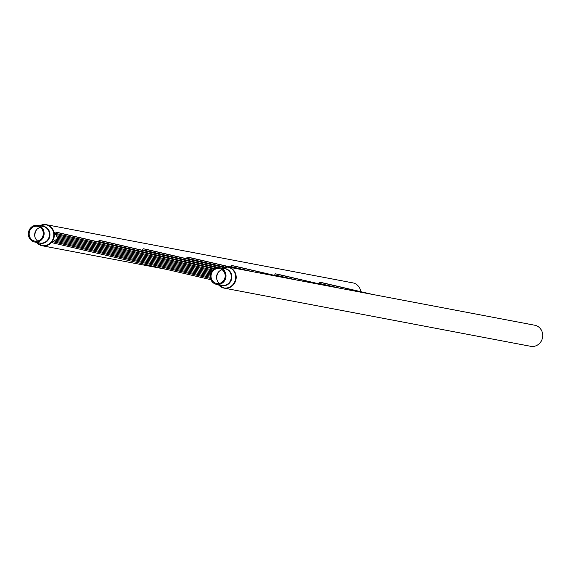 <?xml version="1.0" encoding="UTF-8"?>
<svg xmlns="http://www.w3.org/2000/svg" width="571" height="571" viewBox="0 0 571 571"><rect width="100%" height="100%" fill="white"/><g stroke="black" fill="none" stroke-linecap="round" stroke-linejoin="round"><path stroke-width="0.86" d="M528.653 324.092L534.692 325.213A10.742 10.021 100.7 0 1 542.45 338.032A10.742 10.021 100.7 0 1 530.687 346.311L524.77 345.162M223.539 267.307A10.742 10.021 100.7 0 1 228.15 267.028A10.742 10.021 100.7 0 1 235.909 279.847A10.742 10.021 100.7 0 1 224.146 288.127L525.441 345.319M529.445 324.214L228.15 267.028L221.519 268.099M216.951 279.833A9.85 9.193 100.7 0 1 217.009 275.458A9.85 9.193 100.7 0 1 218.415 272.11M219.557 283.387A7.559 7.052 100.7 0 1 216.794 279.312A7.559 7.052 100.7 0 1 216.737 275.493A7.559 7.052 100.7 0 1 218.079 272.538A7.559 7.052 100.7 0 1 222.148 269.755M211.227 274.451A7.559 7.052 100.7 0 1 219.507 268.62A7.559 7.052 100.7 0 1 225.031 277.363A7.559 7.052 100.7 0 1 216.687 283.48A7.559 7.052 100.7 0 1 211.227 274.451M210.421 274.266A8.451 7.887 100.7 0 1 219.678 267.749A8.451 7.887 100.7 0 1 225.845 277.52A8.451 7.887 100.7 0 1 216.523 284.351A8.451 7.887 100.7 0 1 210.421 274.266M346.783 281.753L352.821 282.873A10.742 10.021 100.7 0 1 360.772 291.667M347.575 281.874L46.28 224.689A10.742 10.021 100.7 0 1 54.038 237.507A10.742 10.021 100.7 0 1 42.275 245.787A10.742 10.021 100.7 0 1 38.086 243.838M35.081 237.493A9.85 9.193 100.7 0 1 35.145 233.118A9.85 9.193 100.7 0 1 36.544 229.77M37.686 241.048A7.559 7.052 100.7 0 1 34.924 236.972A7.559 7.052 100.7 0 1 34.867 233.154A7.559 7.052 100.7 0 1 36.209 230.192A7.559 7.052 100.7 0 1 40.277 227.415M29.357 232.111A7.559 7.052 100.7 0 1 37.636 226.28A7.559 7.052 100.7 0 1 43.16 235.024A7.559 7.052 100.7 0 1 34.817 241.14A7.559 7.052 100.7 0 1 29.357 232.111M28.55 231.926A8.451 7.887 100.7 0 1 37.807 225.409A8.451 7.887 100.7 0 1 43.974 235.181A8.451 7.887 100.7 0 1 34.653 242.011A8.451 7.887 100.7 0 1 28.55 231.926M322.679 282.802L373.106 294.543L322.679 282.802L319.375 282.174L318.846 283.03M340.73 288.398L319.061 283.352L319.482 283.951M278.634 274.444L329.067 286.178L278.634 274.437L275.329 273.816L274.808 274.665M296.684 280.033L275.022 274.994L275.436 275.586M234.588 266.079L285.022 277.82L234.595 266.079L231.284 265.451L230.763 266.307M252.646 271.675L230.977 266.628L231.398 267.228M190.557 257.721L187.245 257.093L186.724 257.949M224.524 267.021L186.931 258.27L187.352 258.87M146.511 249.363L223.468 267.278L146.511 249.363L143.2 248.735L142.679 249.591M219.178 267.671L142.893 249.912L143.307 250.512M102.466 241.005L217.173 267.706L102.459 240.998L99.161 240.377L98.633 241.233M214.717 268.527L98.847 241.554L99.268 242.154M58.42 232.64L214.104 268.884L58.42 232.64L55.116 232.012L54.595 232.868M52.546 241.883L52.646 242.853L210.885 279.69L52.646 242.853M212.776 269.969L54.809 233.189L57.257 237.086L57.207 238.221L56.765 239.256L52.875 241.683L210.449 278.363M212.019 270.832L55.672 234.431M211.363 271.825L56.315 235.73M210.87 272.845L57.257 237.086M210.506 273.909L57.207 238.221M210.285 274.994L56.765 239.256M210.199 276.121L55.33 240.07M210.249 277.27L54.195 240.941M218.365 284.701L224.146 288.127A10.742 10.021 100.7 0 1 219.956 286.178M216.523 284.351L221.848 285.364A8.451 7.887 -79.3 0 0 231.169 278.534A8.451 7.887 -79.3 0 0 224.995 268.755L219.678 267.749M218.393 284.708A10.571 9.864 -79.3 0 0 228.172 287.677A10.571 9.864 -79.3 0 0 235.395 279.747A10.571 9.864 -79.3 0 0 232.033 269.162A10.571 9.864 -79.3 0 0 221.541 268.106M223.796 268.534A8.622 8.044 100.7 0 1 231.676 278.627A8.622 8.044 100.7 0 1 220.649 285.136M41.669 224.967A10.742 10.021 100.7 0 1 46.28 224.689L39.649 225.759M34.653 242.011L39.977 243.025A8.451 7.887 -79.3 0 0 49.299 236.187A8.451 7.887 -79.3 0 0 43.125 226.416L37.807 225.409M166.711 269.412L42.275 245.787L36.494 242.361A10.571 9.864 -79.3 0 0 46.301 245.337A10.571 9.864 -79.3 0 0 53.524 237.408A10.571 9.864 -79.3 0 0 50.162 226.823A10.571 9.864 -79.3 0 0 39.67 225.766M41.926 226.195A8.622 8.044 100.7 0 1 49.805 236.287A8.622 8.044 100.7 0 1 38.778 242.796M369.801 293.915L319.375 282.174M325.755 285.55L275.329 273.816M281.717 277.192L231.284 265.451M240.976 269.462L190.55 257.721L240.976 269.462M237.672 268.834L187.245 257.093M223.211 267.364L143.2 248.735M216.823 267.77L99.161 240.377M213.947 268.991L55.116 232.012"/></g></svg>
